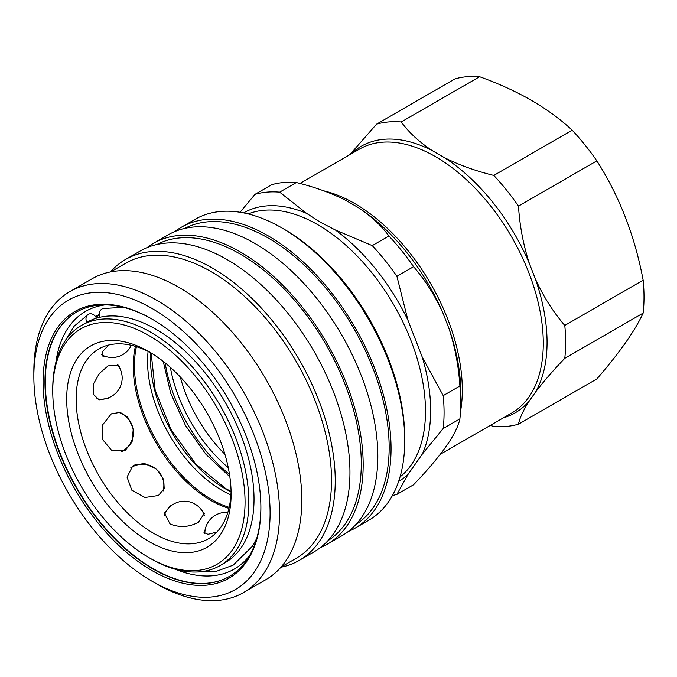 <?xml version="1.0" encoding="UTF-8"?>
<svg xmlns="http://www.w3.org/2000/svg" width="677" height="677" viewBox="0 0 677 677"><rect width="100%" height="100%" fill="white"/><g stroke="black" fill="none" stroke-linecap="round" stroke-linejoin="round"><path stroke-width="1.02" d="M123.366 307.299L103.116 308.526A6.347 5.103 77 0 0 101.973 308.983A6.347 5.103 77 0 0 100.027 317.225M96.422 318.182A6.347 5.179 60 0 0 88.298 314.34L88.298 314.34A6.347 5.179 60 0 0 86.901 322.277M99.375 314.399A139.318 80.436 -120 0 0 96.963 315.702A139.318 80.436 -120 0 0 95.525 316.565M172.254 504.983L170.249 505.973L164.477 513.056L169.995 523.88C179.523 527.832 189.001 527.29 198.429 522.246L204.293 513.454L200.096 508.215M163.631 488.54L163.495 490.275M131.296 467.24L134.021 466.064M155.422 468.509L144.455 463.483L134.038 465.15L132.7 466.03L127.039 477.116L131.871 490.258L144.971 497.485L158.443 495.505L164.181 488.549L163.724 479.595L157.851 470.659M124.585 449.74L122.469 451.347M118.365 412.107L119.939 412.86M132.531 426.789L127.733 417.252L120.193 412.369L111.307 413.859L102.853 424.538L102.557 439.475L111.527 450.247L123.959 450.89L125.397 450.18L132.057 441.963L133.166 429.954M121.124 371.428L118.695 365.182L108.142 365.868L99.367 373.459L93.392 384.113L93.291 394.251L99.13 399.862L108.142 398.406L110.004 397.162M108.811 344.991L102.422 351.642L102.1 355.941L105.434 356.415M151.301 353.081A109.581 63.266 -120 0 0 98.834 348.951A109.581 63.266 -120 0 0 82.035 436.767A109.581 63.266 -120 0 0 153.628 533.332A109.581 63.266 -120 0 0 208.414 538.757A109.581 63.266 -120 0 0 231.077 491.265M99.443 315.169A138.65 80.055 -120 0 0 96.583 316.692A138.65 80.055 -120 0 0 95.88 317.107M148.898 351.651A116.266 67.125 -120 0 0 66.684 399.117A116.266 67.125 -120 0 0 148.898 541.515A116.266 67.125 -120 0 0 231.111 494.049A116.266 67.125 -120 0 0 148.906 351.651L148.898 351.651A116.266 67.125 -120 0 0 148.898 351.651M152.443 319.332A152.68 88.154 -120 0 0 76.577 312.038A152.68 88.154 -120 0 0 53.17 434.389A152.68 88.154 -120 0 0 152.917 568.934A152.68 88.154 -120 0 0 229.258 576.491A152.68 88.154 -120 0 0 260.882 507.141M148.102 351.422A105.24 60.761 -120 0 0 221.98 490.326A105.24 60.761 -120 0 0 230.916 494.862M150.793 558.703L150.793 558.703A138.65 80.055 -120 0 0 150.793 558.703L148.898 557.611A135.975 78.507 -120 0 0 245.057 502.097A135.975 78.507 -120 0 0 148.898 335.555A135.975 78.507 -120 0 0 52.747 391.069A135.975 78.507 -120 0 0 148.898 557.611L150.793 558.703A138.65 80.055 -120 0 0 220.118 565.566L225.314 562.57A138.65 80.055 -120 0 0 246.563 451.466A138.65 80.055 -120 0 0 155.989 329.284A138.65 80.055 -120 0 0 86.664 322.413L81.468 325.417A138.65 80.055 -120 0 0 52.747 388.886A138.65 80.055 -120 0 0 52.755 389.986M151.97 319.053A154.017 88.924 -120 0 0 43.066 381.93A154.017 88.924 -120 0 0 151.97 570.567A154.017 88.924 -120 0 0 260.882 507.691A154.017 88.924 -120 0 0 151.978 319.053L151.97 319.053A154.017 88.924 -120 0 0 151.97 319.053M220.118 565.566A138.65 80.055 -120 0 0 241.367 454.462A138.65 80.055 -120 0 0 150.793 332.28A138.65 80.055 -120 0 0 81.468 325.417M156.692 583.938A173.735 100.306 -120 0 0 156.7 583.938L151.97 581.204A167.05 96.447 -120 0 0 270.098 513.005A167.05 96.447 -120 0 0 151.97 308.416A167.05 96.447 -120 0 0 33.85 376.615A167.05 96.447 -120 0 0 151.97 581.204L156.7 583.938A173.735 100.306 -120 0 0 243.559 592.544A173.735 100.306 -120 0 0 270.191 453.328A173.735 100.306 -120 0 0 156.7 300.233A173.735 100.306 -120 0 0 69.833 291.626A173.735 100.306 -120 0 0 33.85 371.157A173.735 100.306 -120 0 0 33.875 373.924M243.559 592.544L265.824 579.69A173.735 100.306 -120 0 0 292.456 440.473A173.735 100.306 -120 0 0 178.956 287.378A173.735 100.306 -120 0 0 92.089 278.772L69.833 291.626M281.107 567.004L296.23 558.28A170.392 98.377 -120 0 0 322.345 421.737A170.392 98.377 -120 0 0 211.038 271.587A170.392 98.377 -120 0 0 125.837 263.15L110.715 271.883M229.486 474.332A115.885 66.905 60 0 1 165.171 362.923M280.921 567.224A173.735 100.306 -120 0 0 299.259 560.378A173.735 100.306 -120 0 0 325.891 421.17A173.735 100.306 -120 0 0 212.4 268.075A173.735 100.306 -120 0 0 125.533 259.469A173.735 100.306 -120 0 0 110.436 271.934M299.259 560.378L313.967 551.899A173.735 100.306 -120 0 0 340.599 412.682A173.735 100.306 -120 0 0 227.1 259.587A173.735 100.306 -120 0 0 140.232 250.981L125.533 259.469M170.333 367.306A109.099 62.986 -120 0 0 228.276 467.663M180.285 376.962A105.24 60.761 -120 0 0 224.891 454.216M327.922 540.686A171.061 98.766 -120 0 0 351.507 402.959A171.061 98.766 -120 0 0 240.327 254.129A171.061 98.766 -120 0 0 156.92 244.49M320.323 547.642A173.735 100.306 -120 0 0 327.194 544.257L341.843 535.803A173.735 100.306 -120 0 0 368.474 396.587A173.735 100.306 -120 0 0 254.975 243.492A173.735 100.306 -120 0 0 168.108 234.885L153.459 243.339A173.735 100.306 -120 0 0 147.104 247.596M327.194 544.257A173.735 100.306 -120 0 0 353.826 405.041A173.735 100.306 -120 0 0 240.327 251.946A173.735 100.306 -120 0 0 153.459 243.339M355.797 524.599A171.061 98.766 -120 0 0 379.382 386.872A171.061 98.766 -120 0 0 268.202 238.033A171.061 98.766 -120 0 0 184.796 228.403M348.206 531.547A173.735 100.306 -120 0 0 355.07 528.162L368.77 520.249A173.735 100.306 -120 0 0 404.753 440.719A173.735 100.306 -120 0 0 281.911 227.946L281.911 227.946A173.735 100.306 -120 0 0 195.044 219.34L181.343 227.252A173.735 100.306 -120 0 0 174.979 231.5M355.07 528.162A173.735 100.306 -120 0 0 381.701 388.945A173.735 100.306 -120 0 0 268.202 235.85A173.735 100.306 -120 0 0 181.343 227.252M404.753 440.719L404.753 437.994A170.392 98.377 -120 0 0 284.272 229.308L281.911 227.946L284.272 229.308M279.652 192.158L296.331 182.528A167.05 96.447 -120 0 0 271.655 184.728L254.975 194.358A167.05 96.447 -120 0 1 279.652 192.158L306.673 213.424L320.263 222.166L335.394 230.011L372.24 245.616A167.05 96.447 -120 0 1 396.908 276.301L413.588 266.679A167.05 96.447 -120 0 0 388.92 235.985L372.24 245.616M388.92 235.985C381.269 225.509 370.911 215.963 357.845 207.323L345.972 200.468C331.205 192.996 314.653 187.013 296.331 182.528M479.595 76.721A167.05 96.447 -120 0 0 454.927 78.921L376.547 124.17A167.05 96.447 -120 0 1 401.224 121.97L479.595 76.721C498.458 83.499 515.713 91.361 531.343 100.298C546.948 109.42 560.564 119.372 572.183 130.179L493.812 175.428A167.05 96.447 -120 0 1 518.48 206.113C519.716 225.898 523.346 245.023 529.372 263.488A153.916 88.865 -120 0 0 444.163 157.487L432.29 150.632A153.916 88.865 -120 0 0 351.101 153.924M518.48 206.113L596.852 160.864A167.05 96.447 -120 0 0 572.183 130.179M596.852 160.864C619.421 196.245 634.848 236.019 643.15 280.185L564.779 325.434A167.05 96.447 -120 0 1 564.779 358.328L643.15 313.079A167.05 96.447 -120 0 0 643.15 280.185M643.15 313.079C635.026 330.74 619.59 352.7 596.852 378.942L518.48 424.191A167.05 96.447 -120 0 1 493.812 426.392L490.19 425.461M564.779 358.328C553.016 370.615 543.191 381.972 535.312 392.398A153.916 88.865 -120 0 0 535.312 278.789L529.372 263.488M503.451 417.802A153.916 88.865 -120 0 0 529.372 400.843L535.312 392.398M529.372 400.843C523.321 410.245 519.691 418.031 518.48 424.191M349.806 154.678L376.547 124.17M401.224 121.97C408.866 132.438 419.224 141.992 432.29 150.632M444.163 157.487C458.938 164.96 475.482 170.934 493.812 175.428M535.312 278.789C543.242 296.264 553.058 311.809 564.779 325.434M392.457 495.488A167.05 96.447 -120 0 0 396.908 494.379L407.969 474.501L422.33 454.064L443.207 428.516A167.05 96.447 -120 0 0 443.207 395.622L422.33 357.304L407.969 320.289L396.908 276.301M443.207 428.516L459.886 418.885C458.676 425.046 455.046 432.831 448.995 442.233L443.054 450.679C435.176 461.113 425.351 472.47 413.588 484.749L396.908 494.379M459.886 418.885A167.05 96.447 -120 0 0 460.741 402.942A167.05 96.447 -120 0 0 459.886 385.992C458.651 366.206 455.02 347.089 448.995 328.624L443.054 313.316C435.125 295.849 425.3 280.295 413.588 266.679M459.886 385.992L443.207 395.622M254.975 194.358L240.073 212.265M205.258 529.312L204.005 532.435L207.873 534.314L216.835 532.105M105.138 304.887A148.771 85.894 -120 0 0 55.878 362.322M228.944 508.368A109.581 63.266 60 0 1 210.742 500.362A109.581 63.266 60 0 1 135.417 346.37M229.427 576.398A152.68 88.154 60 0 1 153.256 568.739A152.68 88.154 60 0 1 53.559 434.346A152.68 88.154 60 0 1 76.746 311.936M136.424 346.683A109.378 63.147 -120 0 0 211.783 499.592A109.378 63.147 -120 0 0 229.181 507.344M150.802 352.81A105.24 60.761 -120 0 0 224.976 488.599A105.24 60.761 -120 0 0 231.06 491.824M400.048 476.887A152.35 87.959 -120 0 0 415.475 353.132A152.35 87.959 -120 0 0 317.758 224.705A152.35 87.959 -120 0 0 248.239 213.932M306.673 213.424A155.025 89.499 -120 0 0 243.61 212.9M460.487 411.76A152.35 87.959 -120 0 0 354.579 203.439A152.35 87.959 -120 0 0 323.868 190.872M440.338 454.242L511.727 413.029A152.35 87.959 -120 0 0 535.084 290.949A152.35 87.959 -120 0 0 435.556 156.692A152.35 87.959 -120 0 0 359.377 149.152L299.945 183.459M448.166 443.486A152.35 87.959 -120 0 0 449.943 440.761M443.054 313.316A153.916 88.865 -120 0 0 357.845 207.323M460.741 402.942L460.741 392.211A153.916 88.865 -120 0 0 448.995 328.624M422.33 454.064A155.025 89.499 -120 0 0 422.33 357.304M398.635 481.406A155.025 89.499 -120 0 0 407.969 474.501M407.969 320.289A155.025 89.499 -120 0 0 335.394 230.011M175.36 569.272A148.771 85.894 -120 0 0 249.737 555.335M196.262 572.04L215.768 571.532L233.133 565.193L252.555 546.136L256.761 538.342M88.298 314.34L74.131 326.204L63.934 342.841M163.233 361.383L170.706 393.278L185.481 425.469L205.969 454.36L229.858 476.777M227.836 512.455A21.215 21.215 0 0 0 204.818 533.654M204.378 515.468A21.215 21.215 0 0 0 164.249 515.595M163.132 490.952A21.215 21.215 0 0 0 130.602 467.976M121.234 451.737A21.215 21.215 0 0 0 117.595 412.081M96.811 398.787A21.215 21.215 0 0 0 116.994 364.099M101.457 354.621A21.215 21.215 0 0 0 131.321 345.287M231.077 491.434L225.644 488.532L195.839 464.143L170.942 429.396L155.168 390.13L151.149 352.996M33.85 376.615L33.85 371.157M52.747 391.069L52.747 388.886M99.426 315.042L96.583 316.692"/></g></svg>
